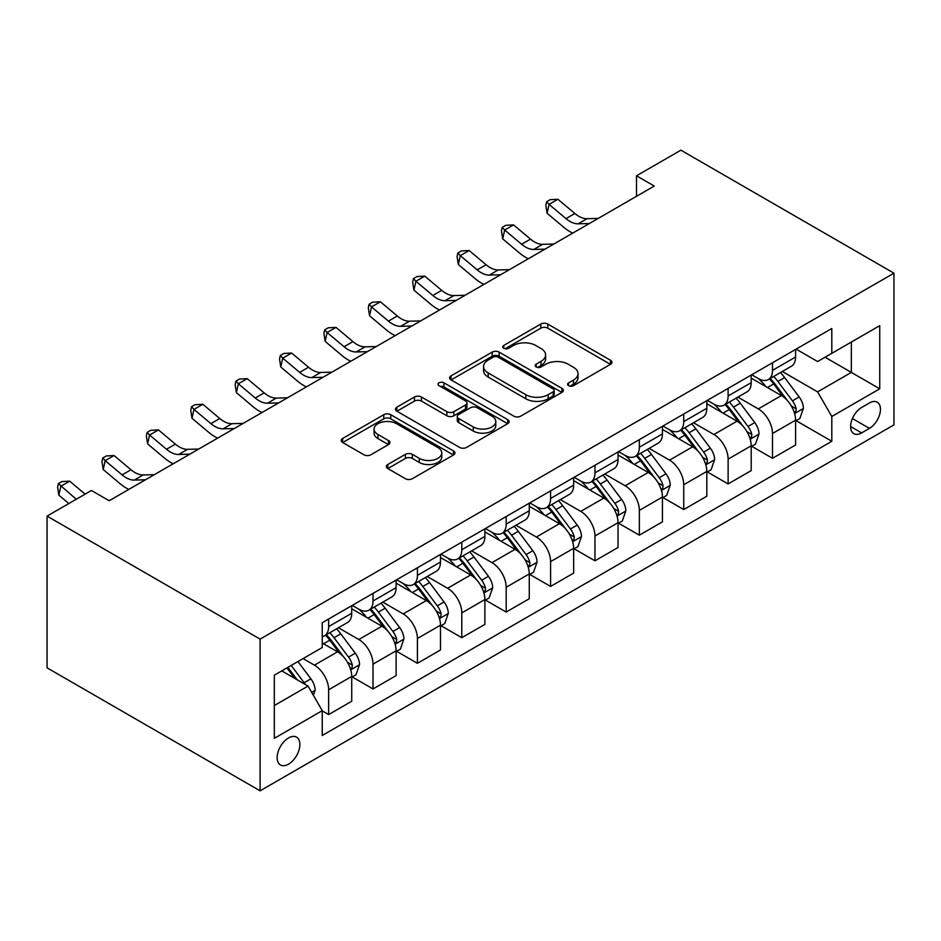 <?xml version="1.0" encoding="UTF-8"?>
<svg xmlns="http://www.w3.org/2000/svg" width="941" height="941" viewBox="0 0 941 941"><rect width="100%" height="100%" fill="white"/><g stroke="black" fill="none" stroke-linecap="round" stroke-linejoin="round"><path stroke-width="1.41" d="M568.611 385.681A3.446 1.988 0 0 0 573.481 385.681L610.521 364.308A4.928 2.847 0 0 0 611.968 362.285A4.928 2.847 0 0 0 610.521 360.274L547.78 324.057A4.928 2.847 0 0 0 540.804 324.057L503.776 345.441A3.446 1.988 0 0 0 502.765 346.841A3.446 1.988 0 0 0 503.776 348.252A3.446 1.988 0 0 0 508.658 348.252L513.445 345.488A15.774 9.104 0 0 1 535.758 345.488L540.981 348.511A15.774 9.104 0 0 1 545.604 354.945A15.774 9.104 0 0 1 540.981 361.379L536.194 364.155A3.446 1.988 0 0 0 535.182 365.555A3.446 1.988 0 0 0 536.194 366.966A3.446 1.988 0 0 0 541.075 366.966L545.862 364.202A15.774 9.104 0 0 1 568.176 364.202L573.398 367.225A15.774 9.104 0 0 1 578.021 373.659A15.774 9.104 0 0 1 573.398 380.105L568.611 382.869A3.446 1.988 0 0 0 567.599 384.269A3.446 1.988 0 0 0 568.611 385.681L568.611 382.869M288.511 764.186A16.068 9.281 120 0 0 299.015 750.024A16.068 9.281 120 0 0 296.544 737.144A16.068 9.281 120 0 0 288.511 737.944A16.068 9.281 120 0 0 278.018 752.094A16.068 9.281 120 0 0 280.477 764.974A16.068 9.281 120 0 0 288.511 764.186M387.798 464.513A4.928 2.847 0 0 0 386.351 466.524A4.928 2.847 0 0 0 387.798 468.536L405.395 478.698A4.928 2.847 0 0 0 412.37 478.698L453.503 454.962A4.928 2.847 0 0 0 454.938 452.95A4.928 2.847 0 0 0 453.503 450.939L390.762 414.71A4.928 2.847 0 0 0 383.787 414.71L342.653 438.459A4.928 2.847 0 0 0 341.218 440.47A4.928 2.847 0 0 0 342.653 442.482L363.92 454.762A4.928 2.847 0 0 0 370.895 454.762L388.492 444.599A4.928 2.847 0 0 0 389.939 442.588A4.928 2.847 0 0 0 388.492 440.564L377.953 434.483A13.186 7.61 0 0 1 374.083 429.096A13.186 7.61 0 0 1 382.222 422.062A13.186 7.61 0 0 1 396.596 423.721L437.894 447.563A13.186 7.61 0 0 1 441.764 452.95A13.186 7.61 0 0 1 433.625 459.984A13.186 7.61 0 0 1 419.251 458.326L412.37 454.35A4.928 2.847 0 0 0 405.395 454.35L387.798 464.513L387.798 468.536M893.95 273.172L680.896 150.172L636.504 175.791L654.266 186.047L109.191 500.741L91.442 490.484L47.05 516.115L260.104 639.115L893.95 273.172L893.95 424.885L260.104 790.828L260.104 639.115M513.798 416.122A4.928 2.847 0 0 0 520.773 416.122L561.895 392.373A4.928 2.847 0 0 0 563.341 390.362A4.928 2.847 0 0 0 561.895 388.351L499.153 352.122A4.928 2.847 0 0 0 492.19 352.122L451.057 375.871A4.928 2.847 0 0 0 449.61 377.882A4.928 2.847 0 0 0 451.057 379.893L513.798 416.122M440.412 386.433A3.446 1.988 0 0 1 443.917 386.916L443.917 382.811L507.693 419.639A4.928 2.847 0 0 1 509.14 421.65A4.928 2.847 0 0 1 507.693 423.662L466.571 447.41A4.928 2.847 0 0 1 459.596 447.41L396.855 411.193L396.855 407.171A4.928 2.847 0 0 0 395.42 409.182A4.928 2.847 0 0 0 396.855 411.193M396.855 407.171L414.463 397.008A4.928 2.847 0 0 1 421.427 397.008L446.881 411.688A4.928 2.847 0 0 0 453.844 411.688L465.524 404.948A4.928 2.847 0 0 0 466.971 402.936A4.928 2.847 0 0 0 465.524 400.925L439.035 385.634A3.446 1.988 0 0 1 438.024 384.222A3.446 1.988 0 0 1 440.153 382.387A3.446 1.988 0 0 1 443.917 382.811M869.449 402.948L861.638 407.465A15.562 8.987 120 0 0 851.464 421.18A15.562 8.987 120 0 0 853.852 433.648A15.562 8.987 120 0 0 861.638 432.884L869.449 428.367A15.562 8.987 120 0 0 879.623 414.652A15.562 8.987 120 0 0 877.235 402.183A15.562 8.987 120 0 0 869.449 402.948M796.121 349.135L817.6 361.532L831.809 353.334L831.809 328.527L322.245 622.719L322.245 647.526L274.313 675.203L274.313 738.344L322.245 710.667L322.245 735.474L831.809 441.282L831.809 416.475L817.6 391.879L782.3 371.495M831.809 353.334L879.741 325.657L879.741 388.798L831.809 416.475M47.05 516.115L47.05 667.828L260.104 790.828M636.504 175.791L636.504 196.293M825.057 357.227L851.334 372.401L851.334 342.065L879.741 325.657M817.6 391.879L851.334 372.401L879.741 388.798M274.313 705.55L308.048 686.071L281.771 670.898M322.245 710.878L328.644 714.572L328.644 689.765A20.09 11.598 -120 0 0 314.435 665.158L303.073 658.594M328.644 714.572L351.722 701.245L351.722 676.438A20.09 11.598 -120 0 0 337.513 651.831L322.245 643.021M352.252 676.944L373.024 688.941L373.024 664.134A20.09 11.598 -120 0 0 358.827 639.527L338.431 627.753M373.024 688.941L396.102 675.614L396.102 650.807A20.09 11.598 -120 0 0 381.905 626.212L351.722 608.78M396.643 651.325L417.416 663.311L417.416 638.504A20.09 11.598 -120 0 0 403.207 613.908L382.811 602.134M417.416 663.311L440.494 649.984L440.494 625.177A20.09 11.598 -120 0 0 426.297 600.581L396.102 583.149M441.023 625.694L461.796 637.692L461.796 612.885A20.09 11.598 -120 0 0 447.598 588.278L427.202 576.504M461.796 637.692L484.886 624.365L484.886 599.558A20.09 11.598 -120 0 0 470.676 574.951L440.494 557.531M485.415 600.064L506.187 612.062L506.187 587.255A20.09 11.598 -120 0 0 491.978 562.647L471.594 550.873M506.187 612.062L529.265 598.735L529.265 573.928A20.09 11.598 -120 0 0 515.068 549.332L484.886 531.9M529.795 574.445L550.579 586.431L550.579 561.624A20.09 11.598 -120 0 0 536.37 537.029L515.974 525.254M550.579 586.431L573.657 573.104L573.657 548.297A20.09 11.598 -120 0 0 559.448 523.702L529.265 506.27M574.186 548.815L594.959 560.812L594.959 536.005A20.09 11.598 -120 0 0 580.762 511.398L560.365 499.624M594.959 560.812L618.037 547.486L618.037 522.678A20.09 11.598 -120 0 0 603.84 498.071L573.657 480.651M618.578 523.184L639.351 535.182L639.351 510.375A20.09 11.598 -120 0 0 625.142 485.768L604.745 473.993M639.351 535.182L662.429 521.855L662.429 497.048A20.09 11.598 -120 0 0 648.22 472.453L618.037 455.021M662.958 497.566L683.731 509.551L683.731 484.744A20.09 11.598 -120 0 0 669.533 460.149L649.137 448.375M683.731 509.551L706.82 496.225L706.82 471.417A20.09 11.598 -120 0 0 692.611 446.822L662.429 429.39M707.35 471.935L728.122 483.933L728.122 459.126A20.09 11.598 -120 0 0 713.913 434.519L693.529 422.744M728.122 483.933L751.2 470.606L751.2 445.799A20.09 11.598 -120 0 0 737.003 421.192L706.82 403.771M751.73 446.305L772.502 458.302L772.502 433.495A20.09 11.598 -120 0 0 758.305 408.9L737.909 397.126M772.502 458.302L795.592 444.975L795.592 420.168A20.09 11.598 -120 0 0 781.383 395.573L751.2 378.141M751.73 374.753L758.305 378.553A20.09 11.598 -120 0 0 768.35 379.552A20.09 11.598 -120 0 0 772.502 370.354L772.502 362.767M707.35 400.384L713.913 404.183A20.09 11.598 -120 0 0 723.958 405.171A20.09 11.598 -120 0 0 728.122 395.973L728.122 388.398M662.958 426.014L669.533 429.802A20.09 11.598 -120 0 0 679.578 430.802A20.09 11.598 -120 0 0 683.731 421.603L683.731 414.016M618.578 451.633L625.142 455.432A20.09 11.598 -120 0 0 635.187 456.432A20.09 11.598 -120 0 0 639.351 447.234L639.351 439.647M574.186 477.263L580.762 481.063A20.09 11.598 -120 0 0 590.795 482.051A20.09 11.598 -120 0 0 594.959 472.853L594.959 465.266M529.795 502.894L536.37 506.681A20.09 11.598 -120 0 0 546.415 507.681A20.09 11.598 -120 0 0 550.579 498.483L550.579 490.896M485.415 528.513L491.978 532.312A20.09 11.598 -120 0 0 502.024 533.3A20.09 11.598 -120 0 0 506.187 524.113L506.187 516.527M441.023 554.143L447.598 557.942A20.09 11.598 -120 0 0 457.644 558.93A20.09 11.598 -120 0 0 461.796 549.732L461.796 542.145M396.643 579.774L403.207 583.561A20.09 11.598 -120 0 0 413.252 584.561A20.09 11.598 -120 0 0 417.416 575.363L417.416 567.776M352.252 605.392L358.827 609.192A20.09 11.598 -120 0 0 368.872 610.18A20.09 11.598 -120 0 0 373.024 600.993L373.024 593.406M796.121 420.686L831.809 441.282M768.35 379.552L791.428 366.225A20.09 11.598 -120 0 0 795.592 357.027L795.592 349.44M723.958 405.171L747.036 391.844A20.09 11.598 -120 0 0 751.2 382.658L751.2 375.071M679.578 430.802L702.656 417.475A20.09 11.598 -120 0 0 706.82 408.276L706.82 400.69M635.187 456.432L658.265 443.105A20.09 11.598 -120 0 0 662.429 433.907L662.429 426.32M590.795 482.051L613.885 468.724A20.09 11.598 -120 0 0 618.037 459.526L618.037 451.951M546.415 507.681L569.493 494.354A20.09 11.598 -120 0 0 573.657 485.156L573.657 477.569M502.024 533.3L525.113 519.985A20.09 11.598 -120 0 0 529.265 510.787L529.265 503.2M457.644 558.93L480.722 545.604A20.09 11.598 -120 0 0 484.886 536.405L484.886 528.83M413.252 584.561L436.33 571.234A20.09 11.598 -120 0 0 440.494 562.036L440.494 554.449M368.872 610.18L391.95 596.865A20.09 11.598 -120 0 0 396.102 587.666L396.102 580.079M322.245 636.622A20.09 11.598 -120 0 0 324.48 635.81L347.558 622.483A20.09 11.598 -120 0 0 351.722 613.285L351.722 605.71M324.48 635.81A20.09 11.598 -120 0 0 328.644 626.612L328.644 619.025M308.048 686.071L322.245 710.667M569.987 386.175L573.398 384.199A15.774 9.104 0 0 0 578.021 377.764L578.021 373.659M545.604 354.945L545.604 359.05A15.774 9.104 0 0 1 540.981 365.484L537.57 367.46M610.45 364.343L547.78 328.162A4.928 2.847 0 0 0 540.804 328.162L505.152 348.746M561.836 392.409L499.153 356.227A4.928 2.847 0 0 0 492.19 356.227L451.127 379.941M553.179 391.774A3.446 1.988 0 0 0 554.19 390.362A3.446 1.988 0 0 0 553.179 388.951L498.107 357.157A3.446 1.988 0 0 0 493.237 357.157L488.179 360.074A15.774 9.104 0 0 0 483.556 366.52A15.774 9.104 0 0 0 488.179 372.954L525.819 394.691A15.774 9.104 0 0 0 548.133 394.691L553.179 391.774L553.179 395.867A3.446 1.988 0 0 0 554.19 394.467L554.19 390.362M483.556 366.52L483.556 370.613A15.774 9.104 0 0 0 488.179 377.059L488.179 372.954M553.179 395.867L548.133 398.784A15.774 9.104 0 0 1 525.819 398.784L488.179 377.059M396.926 411.229L414.463 401.101L414.463 397.008M466.971 402.936L466.971 407.041A4.928 2.847 0 0 1 465.524 409.053L453.844 415.793A4.928 2.847 0 0 1 446.881 415.793L421.427 401.101A4.928 2.847 0 0 0 414.463 401.101M443.917 386.916L507.634 423.709M473.276 426.932A13.186 7.61 0 0 0 487.65 428.59A13.186 7.61 0 0 0 495.789 421.556A13.186 7.61 0 0 0 491.92 416.169L477.369 407.771A4.928 2.847 0 0 0 470.406 407.771L458.726 414.51A4.928 2.847 0 0 0 457.279 416.522A4.928 2.847 0 0 0 458.726 418.533L473.276 426.932L473.276 431.037A13.186 7.61 0 0 0 487.65 432.684A13.186 7.61 0 0 0 495.789 425.65L495.789 421.556M457.279 416.522L457.279 420.627A4.928 2.847 0 0 0 458.726 422.638L458.726 418.533M473.276 431.037L458.726 422.638M441.764 452.95L441.764 457.044A13.186 7.61 0 0 1 433.625 464.078A13.186 7.61 0 0 1 419.251 462.431L412.37 458.455A4.928 2.847 0 0 0 405.395 458.455L387.857 468.583M374.083 429.096L374.083 433.201A13.186 7.61 0 0 0 377.953 438.588L377.953 434.483M388.433 444.634L377.953 438.588M453.433 454.997L390.762 418.816A4.928 2.847 0 0 0 383.787 418.816L342.724 442.517M795.592 420.992L799.85 418.533L803.402 408.276A13.303 7.681 -120 0 0 799.156 396.949L784.641 377.576A38.416 22.184 -120 0 0 780.454 372.554M766.021 386.704A38.416 22.184 -120 0 0 758.152 378.47M794.38 412.84L795.921 411.17L796.215 408.841A13.303 7.681 -120 0 0 792.404 400.842L777.901 381.47A38.416 22.184 -120 0 0 773.702 376.459M770.126 378.517A31.888 18.408 60 0 1 775.36 384.469L787.641 400.854M769.444 378.917A38.416 22.184 60 0 1 773.631 383.94L783.277 396.808M589.36 223.523L578.162 223.829A25.113 14.491 60 0 1 565.976 218.618L549.062 204.397L547.086 213.254L564.012 227.475A37.664 21.749 -120 0 0 572.74 233.109M598.229 218.394L587.043 218.7A25.113 14.491 60 0 1 574.857 213.489L557.931 199.269L549.062 204.397L546.627 201.727L550.179 199.68L557.931 199.269M547.086 213.254L545.839 205.279L546.627 201.727M751.2 446.622L755.458 444.152L759.011 433.907A13.303 7.681 -120 0 0 754.764 422.568L740.261 403.207A38.416 22.184 -120 0 0 736.062 398.184M721.629 412.323A38.416 22.184 -120 0 0 713.772 404.089M749.989 438.471L751.541 436.789L751.824 434.471A13.303 7.681 -120 0 0 748.024 426.473L733.51 407.1A38.416 22.184 -120 0 0 729.322 402.078M725.746 404.148A31.888 18.408 60 0 1 730.981 410.1L743.261 426.485M725.052 404.536A38.416 22.184 60 0 1 729.251 409.558L738.897 422.438M706.82 472.241L711.078 469.782L714.631 459.526A13.303 7.681 -120 0 0 710.384 448.198L695.87 428.837A38.416 22.184 -120 0 0 691.682 423.815M677.249 437.953A38.416 22.184 -120 0 0 669.38 429.719M705.597 464.089L707.15 462.419L707.444 460.102A13.303 7.681 -120 0 0 703.633 452.092L689.118 432.731A38.416 22.184 -120 0 0 684.93 427.708M681.355 429.766A31.888 18.408 60 0 1 686.589 435.718L698.869 452.115M680.672 430.166A38.416 22.184 60 0 1 684.86 435.189L694.505 448.069M662.429 497.871L666.687 495.413L670.239 485.156A13.303 7.681 -120 0 0 665.993 473.829L651.478 454.456A38.416 22.184 -120 0 0 647.29 449.433M632.858 463.584A38.416 22.184 -120 0 0 625 455.35M661.217 489.72L662.758 488.05L663.052 485.721A13.303 7.681 -120 0 0 659.241 477.722L644.738 458.349A38.416 22.184 -120 0 0 640.55 453.339M636.975 455.397A31.888 18.408 60 0 1 642.209 461.349L654.477 477.734M636.281 455.797A38.416 22.184 60 0 1 640.48 460.808L650.125 473.688M544.968 249.142L533.782 249.447A25.113 14.491 60 0 1 521.596 244.248L504.67 230.027L502.694 238.873L519.62 253.105A37.664 21.749 -120 0 0 528.348 258.74M553.849 244.025L542.651 244.331A25.113 14.491 60 0 1 530.477 239.12L513.551 224.899L504.67 230.027L502.247 227.357L505.788 225.311L513.551 224.899M502.694 238.873L501.447 230.898L502.247 227.357M500.577 274.772L489.391 275.078A25.113 14.491 60 0 1 477.205 269.879L460.278 255.646L458.314 264.503L475.24 278.724A37.664 21.749 -120 0 0 483.968 284.37M509.457 269.644L498.271 269.949A25.113 14.491 60 0 1 486.085 264.75L469.159 250.518L460.278 255.646L457.855 252.988L461.408 250.929L469.159 250.518M458.314 264.503L457.067 256.528L457.855 252.988M456.197 300.402L444.999 300.708A25.113 14.491 60 0 1 432.825 295.498L415.898 281.277L413.922 290.134L430.849 304.355A37.664 21.749 -120 0 0 439.576 309.989M465.077 295.274L453.88 295.58A25.113 14.491 60 0 1 441.694 290.369L424.779 276.148L415.898 281.277L413.464 278.607L417.016 276.56L424.779 276.148M413.922 290.134L412.676 282.159L413.464 278.607M618.037 523.502L622.307 521.032L625.847 510.787A13.303 7.681 -120 0 0 621.601 499.448L607.098 480.086A38.416 22.184 -120 0 0 602.91 475.064M588.478 489.202A38.416 22.184 -120 0 0 580.609 480.969M616.826 515.35L618.378 513.668L618.672 511.351A13.303 7.681 -120 0 0 614.861 503.353L600.346 483.98A38.416 22.184 -120 0 0 596.159 478.957M592.583 481.027A31.888 18.408 60 0 1 597.817 486.979L610.097 503.364M591.901 481.416A38.416 22.184 60 0 1 596.088 486.438L605.733 499.318M411.805 326.021L400.619 326.327A25.113 14.491 60 0 1 388.433 321.128L371.507 306.907L369.542 315.753L386.457 329.985A37.664 21.749 -120 0 0 395.185 335.619M420.686 320.893L409.5 321.21A25.113 14.491 60 0 1 397.314 316L380.387 301.779L371.507 306.907L369.084 304.237L372.636 302.19L380.387 301.779M369.542 315.753L368.296 307.778L369.084 304.237M573.657 549.121L577.915 546.662L581.467 536.405A13.303 7.681 -120 0 0 577.221 525.078L562.706 505.705A38.416 22.184 -120 0 0 558.519 500.694M544.086 514.833A38.416 22.184 -120 0 0 536.229 506.599M572.446 540.969L573.986 539.299L574.281 536.982A13.303 7.681 -120 0 0 570.469 528.971L555.966 509.61A38.416 22.184 -120 0 0 551.767 504.588M548.191 506.646A31.888 18.408 60 0 1 553.426 512.598L565.706 528.995M547.509 507.046A38.416 22.184 60 0 1 551.697 512.069L561.354 524.937M529.265 574.751L533.523 572.293L537.076 562.036A13.303 7.681 -120 0 0 532.829 550.708L518.326 531.336A38.416 22.184 -120 0 0 514.127 526.313M499.706 540.463A38.416 22.184 -120 0 0 491.837 532.23M528.054 566.6L529.607 564.929L529.889 562.6A13.303 7.681 -120 0 0 526.09 554.602L511.575 535.229A38.416 22.184 -120 0 0 507.387 530.218M503.811 532.277A31.888 18.408 60 0 1 509.046 538.228L521.326 554.614M503.117 532.677A38.416 22.184 60 0 1 507.317 537.687L516.962 550.567M484.886 600.382L489.144 597.911L492.696 587.666A13.303 7.681 -120 0 0 488.45 576.327L473.935 556.966A38.416 22.184 -120 0 0 469.747 551.944M455.315 566.082A38.416 22.184 -120 0 0 447.445 557.848M483.674 592.23L485.215 590.548L485.509 588.231A13.303 7.681 -120 0 0 481.698 580.232L467.195 560.86A38.416 22.184 -120 0 0 462.996 555.837M459.42 557.907A31.888 18.408 60 0 1 464.654 563.859L476.934 580.244M458.738 558.295A38.416 22.184 60 0 1 462.925 563.318L472.57 576.198M367.425 351.652L356.227 351.958A25.113 14.491 60 0 1 344.053 346.747L327.127 332.526L325.151 341.383L342.077 355.604A37.664 21.749 -120 0 0 350.805 361.25M376.294 346.523L365.108 346.829A25.113 14.491 60 0 1 352.922 341.63L335.996 327.397L327.127 332.526L324.692 329.868L328.244 327.809L335.996 327.397M325.151 341.383L323.904 333.408L324.692 329.868M323.034 377.282L311.847 377.588A25.113 14.491 60 0 1 299.661 372.377L282.735 358.156L280.759 367.014L297.685 381.234A37.664 21.749 -120 0 0 306.413 386.869M331.914 372.154L320.716 372.46A25.113 14.491 60 0 1 308.542 367.249L291.616 353.028L282.735 358.156L280.312 355.486L283.853 353.44L291.616 353.028M280.759 367.014L279.524 359.039L280.312 355.486M278.654 402.901L267.456 403.207A25.113 14.491 60 0 1 255.27 398.008L238.355 383.775L236.379 392.632L253.305 406.865A37.664 21.749 -120 0 0 262.033 412.499M287.523 397.772L276.336 398.09A25.113 14.491 60 0 1 264.15 392.879L247.224 378.658L238.355 383.775L235.92 381.117L239.473 379.07L247.224 378.658M236.379 392.632L235.132 384.657L235.92 381.117M440.494 626L444.752 623.542L448.304 613.285A13.303 7.681 -120 0 0 444.058 601.958L429.555 582.585A38.416 22.184 -120 0 0 425.356 577.574M410.923 591.713A38.416 22.184 -120 0 0 403.066 583.479M439.282 617.849L440.835 616.179L441.117 613.861A13.303 7.681 -120 0 0 437.306 605.851L422.803 586.49A38.416 22.184 -120 0 0 418.616 581.467M415.04 583.526A31.888 18.408 60 0 1 420.274 589.478L432.554 605.875M414.346 583.926A38.416 22.184 60 0 1 418.545 588.948L428.19 601.817M234.262 428.531L223.076 428.837A25.113 14.491 60 0 1 210.89 423.626L193.964 409.406L191.988 418.263L208.914 432.484A37.664 21.749 -120 0 0 217.642 438.13M243.143 423.403L231.945 423.709A25.113 14.491 60 0 1 219.759 418.51L202.844 404.277L193.964 409.406L191.529 406.747L195.081 404.689L202.844 404.277M191.988 418.263L190.741 410.288L191.529 406.747M396.102 651.631L400.372 649.172L403.912 638.915A13.303 7.681 -120 0 0 399.666 627.588L385.163 608.215A38.416 22.184 -120 0 0 380.976 603.193M366.543 617.331A38.416 22.184 -120 0 0 358.674 609.109M394.891 643.479L396.443 641.809L396.737 639.48A13.303 7.681 -120 0 0 392.926 631.482L378.411 612.109A38.416 22.184 -120 0 0 374.224 607.086M370.648 609.156A31.888 18.408 60 0 1 375.882 615.108L388.163 631.493M369.966 609.556A38.416 22.184 60 0 1 374.153 614.567L383.799 627.447M189.87 454.162L178.684 454.468A25.113 14.491 60 0 1 166.498 449.257L149.572 435.036L147.608 443.893L164.522 458.114A37.664 21.749 -120 0 0 173.262 463.748M198.751 449.033L187.565 449.339A25.113 14.491 60 0 1 175.379 444.128L158.453 429.908L149.572 435.036L147.149 432.366L150.701 430.319L158.453 429.908M147.608 443.893L146.361 435.906L147.149 432.366M351.722 677.249L355.98 674.791L359.533 664.546A13.303 7.681 -120 0 0 355.286 653.207L340.771 633.846A38.416 22.184 -120 0 0 336.584 628.823M350.511 669.11L352.052 667.428L352.346 665.111A13.303 7.681 -120 0 0 348.535 657.112L334.031 637.739A38.416 22.184 -120 0 0 329.832 632.717M326.268 634.787A31.888 18.408 60 0 1 331.503 640.739L343.771 657.124M325.574 635.175A38.416 22.184 60 0 1 329.773 640.198L339.419 653.078M145.49 479.781L134.292 480.086A25.113 14.491 60 0 1 122.118 474.887L105.192 460.655L103.216 469.512L120.142 483.745A37.664 21.749 -120 0 0 128.87 489.379M154.371 474.652L143.173 474.97A25.113 14.491 60 0 1 130.987 469.759L114.073 455.538L105.192 460.655L102.757 457.996L106.309 455.95L114.073 455.538M103.216 469.512L101.969 461.537L102.757 457.996M313.377 695.293L315.141 690.165A13.303 7.681 -120 0 0 310.895 678.837L297.956 661.558M305.366 684.519A13.303 7.681 -120 0 0 304.155 682.731L291.204 665.452M287.875 667.381L297.18 679.79M286.946 667.91L294.839 678.437M85.113 494.131L69.681 481.157L60.8 486.285L58.836 495.142L68.822 503.541M76.245 499.259L58.377 483.627L61.93 481.569L69.681 481.157M58.836 495.142L57.589 487.167L58.377 483.627M109.979 500.283L108.474 500.33M314.435 665.158L337.513 651.831M358.827 639.527L381.905 626.212M403.207 613.908L426.297 600.581M447.598 588.278L470.676 574.951M491.978 562.647L515.068 549.332M536.37 537.029L559.448 523.702M580.762 511.398L603.84 498.071M625.142 485.768L648.22 472.453M669.533 460.149L692.611 446.822M713.913 434.519L737.003 421.192M758.305 408.9L781.383 395.573M772.502 370.354L795.592 357.027M772.502 433.495L795.592 420.168M728.122 459.126L751.2 445.799M728.122 395.973L751.2 382.658M683.731 484.744L706.82 471.417M683.731 421.603L706.82 408.276M639.351 510.375L662.429 497.048M639.351 447.234L662.429 433.907M594.959 536.005L618.037 522.678M594.959 472.853L618.037 459.526M550.579 561.624L573.657 548.297M550.579 498.483L573.657 485.156M506.187 587.255L529.265 573.928M506.187 524.113L529.265 510.787M461.796 612.885L484.886 599.558M461.796 549.732L484.886 536.405M417.416 638.504L440.494 625.177M417.416 575.363L440.494 562.036M373.024 664.134L396.102 650.807M373.024 600.993L396.102 587.666M328.644 689.765L351.722 676.438M328.644 626.612L351.722 613.285M852.417 418.545L869.449 428.367M850.629 426.532L861.638 432.884M573.398 384.199L573.398 380.105M536.194 366.966L536.194 364.155M540.981 365.484L540.981 361.379M503.776 348.252L503.776 345.441M540.804 328.162L540.804 324.057M547.78 328.162L547.78 324.057M610.521 364.308L610.521 360.274M451.057 379.893L451.057 375.871M492.19 356.227L492.19 352.122M499.153 356.227L499.153 352.122M561.895 392.373L561.895 388.351M525.819 398.784L525.819 394.691M548.133 398.784L548.133 394.691M421.427 401.101L421.427 397.008M446.881 415.793L446.881 411.688M453.844 415.793L453.844 411.688M465.524 409.053L465.524 404.948M507.693 423.662L507.693 419.639M405.395 458.455L405.395 454.35M412.37 458.455L412.37 454.35M419.251 462.431L419.251 458.326M388.492 444.599L388.492 440.564M342.653 442.482L342.653 438.459M383.787 418.816L383.787 414.71M390.762 418.816L390.762 414.71M453.503 454.962L453.503 450.939M794.592 413.57L803.308 408.535M777.901 381.47L784.641 377.576M767.433 387.516L773.631 383.94M792.404 400.842L799.156 396.949M791.357 406.041L796.215 408.841M578.162 223.829L587.043 218.7M565.976 218.618L574.857 213.489M750.212 439.2L758.928 434.166M733.51 407.1L740.261 403.207M723.053 413.146L729.251 409.558M748.024 426.473L754.764 422.568M746.966 431.66L751.824 434.471M705.821 464.819L714.537 459.784M689.118 432.731L695.87 428.837M678.661 438.765L684.86 435.189M703.633 452.092L710.384 448.198M702.574 457.291L707.444 460.102M661.429 490.449L670.157 485.415M644.738 458.349L651.478 454.456M634.269 464.395L640.48 460.808M659.241 477.722L665.993 473.829M658.194 482.921L663.052 485.721M533.782 249.447L542.651 244.331M521.596 244.248L530.477 239.12M489.391 275.078L498.271 269.949M477.205 269.879L486.085 264.75M444.999 300.708L453.88 295.58M432.825 295.498L441.694 290.369M617.049 516.08L625.765 511.045M600.346 483.98L607.098 480.086M589.889 490.026L596.088 486.438M614.861 503.353L621.601 499.448M613.803 508.54L618.672 511.351M400.619 326.327L409.5 321.21M388.433 321.128L397.314 316M572.657 541.698L581.373 536.664M555.966 509.61L562.706 505.705M545.498 515.644L551.697 512.069M570.469 528.971L577.221 525.078M569.423 534.17L574.281 536.982M528.277 567.329L536.993 562.295M511.575 535.229L518.326 531.336M501.118 541.275L507.317 537.687M526.09 554.602L532.829 550.708M525.031 559.801L529.889 562.6M483.886 592.959L492.602 587.925M467.195 560.86L473.935 556.966M456.726 566.894L462.925 563.318M481.698 580.232L488.45 576.327M480.639 585.42L485.509 588.231M356.227 351.958L365.108 346.829M344.053 346.747L352.922 341.63M311.847 377.588L320.716 372.46M299.661 372.377L308.542 367.249M267.456 403.207L276.336 398.09M255.27 398.008L264.15 392.879M439.506 618.578L448.222 613.544M422.803 586.49L429.555 582.585M412.334 592.524L418.545 588.948M437.306 605.851L444.058 601.958M436.259 611.05L441.117 613.861M223.076 428.837L231.945 423.709M210.89 423.626L219.759 418.51M395.114 644.209L403.83 639.174M378.411 612.109L385.163 608.215M367.955 618.155L374.153 614.567M392.926 631.482L399.666 627.588M391.868 636.681L396.737 639.48M178.684 454.468L187.565 449.339M166.498 449.257L175.379 444.128M350.722 669.839L359.438 664.805M334.031 637.739L340.771 633.846M323.563 643.773L329.773 640.198M348.535 657.112L355.286 653.207M347.488 662.299L352.346 665.111M134.292 480.086L143.173 474.97M122.118 474.887L130.987 469.759M311.683 692.376L315.059 690.423M304.155 682.731L310.895 678.837"/></g></svg>
